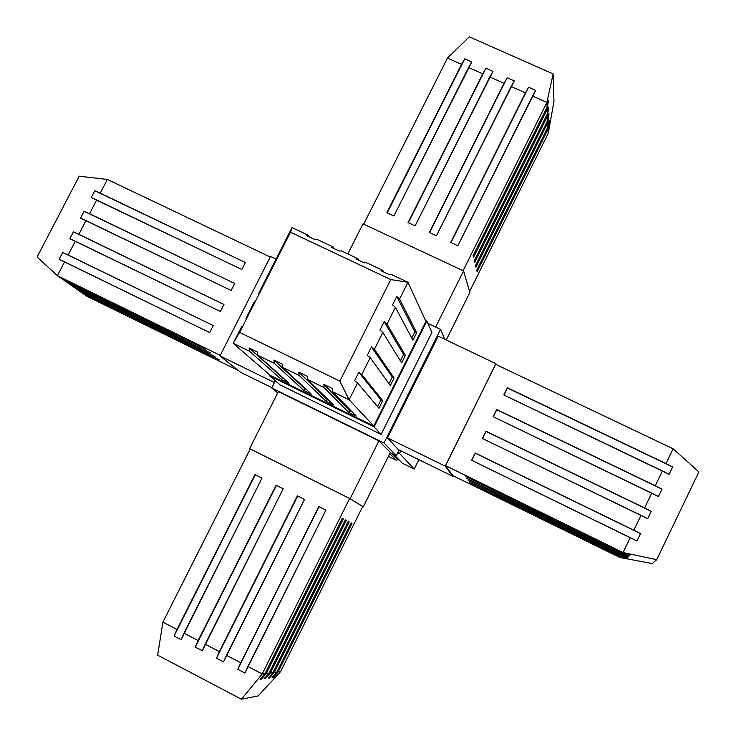 <?xml version="1.0" encoding="UTF-8"?>
<svg xmlns="http://www.w3.org/2000/svg" width="736" height="736" viewBox="0 0 736 736"><rect width="100%" height="100%" fill="white"/><g stroke="black" fill="none" stroke-linecap="round" stroke-linejoin="round"><path stroke-width="1.1" d="M398.001 452.3L399.344 453.716L397.698 452.916L399.344 453.716L398.001 452.3M400.78 450.818L399.344 453.716L400.78 450.818M399.51 453.394L414.23 469.053L418.867 459.687L414.23 469.053L399.51 453.394M396.41 460.294L389.758 453.606L396.41 460.294L388.387 456.357L396.41 460.294L397.688 459.448L396.41 460.294M393.769 454.443L402.334 463.202L414.23 469.053L402.334 463.202L393.769 454.443M399.556 460.359L397.688 459.448L391.846 453.505L397.688 459.448L399.556 460.359M399.142 450.018L396.318 455.694L390.209 452.695L396.318 455.694L383.999 442.998L271.713 387.955L277.702 392.914L271.713 387.955L275.338 380.797L271.713 387.955L383.999 442.998L440.551 329.369L383.999 442.998L396.318 455.694L399.142 450.018M444.756 339.296L440.551 329.369L427.837 323.325L440.551 329.369L444.756 339.296M398.424 449.668L387.532 437.92L438.178 336.168L495.908 363.648L496.156 364.559L495.908 363.648L445.262 466.173L452.75 476.293L453.026 475.723L452.75 476.293L398.424 449.668L452.75 476.293L445.262 466.173L387.532 437.92L445.262 466.173L495.908 363.648L438.178 336.168L387.532 437.92L398.424 449.668M381.128 434.396L280.223 385.011L269.542 375.811L269.919 375.066L269.542 375.811L374.09 426.935L426.843 321.154L425.518 320.528L426.843 321.154L431.949 332.359L381.128 434.396L280.223 385.011L269.542 375.811L374.09 426.935L426.843 321.154L431.949 332.359L381.128 434.396L374.09 426.935L381.128 434.396M278.374 391.58L378.93 440.873L390.338 452.447L363.29 506.837L350.134 498.704L249.587 448.638L250.24 449.015L249.587 448.638L278.374 391.58L249.587 448.638L350.134 498.704L378.93 440.873L350.134 498.704L363.29 506.837L390.338 452.447L378.93 440.873L278.374 391.58M250.258 448.978L349.637 498.465L362.682 506.524L280.6 671.618L362.682 506.524L349.637 498.465L262.218 673.983L264.988 673.624L342.304 518.346L343.316 518.862L266.349 673.449L269.045 673.1L345.313 519.883L346.297 520.38L270.379 672.934L273.001 672.594L348.238 521.373L349.195 521.861L274.289 672.428L276.856 672.097L351.09 522.836L352.029 523.305L278.107 671.94L280.6 671.618L258.143 695.897L241.426 699.2L157.67 655.169L162.895 622.159L250.258 448.978L162.895 622.159L176.962 629.492L254.96 474.61L261.998 478.133L183.991 633.162L198.122 640.541L276.138 485.208L283.204 488.741L205.188 644.221L219.392 651.636L297.408 495.852L304.511 499.413L226.486 655.334L240.755 662.777L318.78 506.552L325.91 510.122L247.876 666.503L262.218 673.983L349.637 498.465L250.258 448.978M237.82 669.337L240.755 662.777L226.486 655.334L223.569 661.885L216.476 658.186L219.392 651.636L205.188 644.221L202.29 650.771L195.233 647.082L198.122 640.541L183.991 633.162L181.12 639.704L174.092 636.033L176.962 629.492L162.895 622.159L157.67 655.169L241.426 699.2L262.218 673.983L247.876 666.503L244.941 673.054L237.82 669.337L318.78 506.552L325.91 510.122L318.78 506.552L240.755 662.777L319.056 506.69L325.91 510.122L244.941 673.054L237.82 669.337M266.349 673.449L261.409 679.089L260.02 679.291L264.988 673.624L262.218 673.983L241.426 699.2L258.143 695.897L280.6 671.618L278.107 671.94L273.36 677.359L272.081 677.543L276.856 672.097L274.289 672.428L269.477 677.92L268.171 678.104L273.001 672.594L270.379 672.934L265.503 678.491L264.15 678.693L269.045 673.1L266.349 673.449L343.316 518.862L342.304 518.346L264.988 673.624L260.02 679.291L261.409 679.089L266.349 673.449M255.3 474.784L261.998 478.133L254.96 474.61L176.962 629.492L255.3 474.784L261.998 478.133L181.12 639.704L174.092 636.033L255.3 474.784M276.451 485.364L283.204 488.741L276.138 485.208L198.122 640.541L276.451 485.364L283.204 488.75L202.29 650.771L195.233 647.082L276.451 485.364M297.703 496.009L304.511 499.413L297.408 495.852L219.392 651.636L297.703 496.009L304.511 499.413L223.569 661.885L216.476 658.186L297.703 496.009M351.09 522.836L352.029 523.305L351.09 522.836L352.029 523.305L278.107 671.94L273.36 677.359L274.822 674.406L273.36 677.359L272.081 677.543L276.856 672.097L351.09 522.836M348.238 521.382L349.195 521.861L348.238 521.382L349.195 521.861L274.289 672.428L269.477 677.92L270.986 674.894L269.477 677.92L268.171 678.104L273.001 672.594L348.238 521.373M345.313 519.892L346.297 520.38L345.313 519.892L346.297 520.38L270.379 672.934L265.503 678.491L267.048 675.39L265.503 678.491L264.15 678.693L269.045 673.1L345.313 519.883M263 675.896L261.409 679.089L263 675.896M276.037 258.989L270.581 256.386L219.972 355.902L270.581 256.386L276.037 258.989M271.878 387.642L240.534 372.278L219.972 355.902L274.445 382.564L219.972 355.902L240.534 372.278L271.878 387.642M107.355 179.455L270.268 257.011L107.355 179.455L100.243 193.154L245.364 262.513L241.813 269.486L96.701 199.99L89.571 213.716L234.683 283.48L231.122 290.472L86.011 220.561L78.872 234.324L223.965 304.502L220.395 311.494L75.311 241.187L68.154 254.969L213.228 325.56L209.659 332.571L64.575 261.85L57.399 275.669L220.248 355.368L57.399 275.669L61.806 278.751L205.675 349.177L63.968 280.269L68.264 283.277L210.376 352.866L70.371 284.749L74.557 287.684L214.958 356.454L76.618 289.128L80.693 291.98L219.429 359.95L82.708 293.388L86.692 296.176L238.262 370.466L86.692 296.176L81.659 292.459L219.429 359.95L80.693 291.98L75.55 288.172L214.958 356.454L74.557 287.684L69.276 283.774L210.376 352.866L68.264 283.277L62.845 279.266L205.675 349.177L61.806 278.751L57.399 275.669L64.575 261.85L59.138 259.33L62.707 252.457L68.154 254.969L75.311 241.187L69.856 238.703L73.416 231.849L78.872 234.324L86.011 220.561L80.546 218.114L84.097 211.278L89.571 213.716L96.701 199.99L91.218 197.579L94.76 190.753L100.243 193.154L107.355 179.455L79.203 176.18L37.094 257.039L57.399 275.669L37.094 257.039L79.203 176.18L107.355 179.455M245.364 262.513L241.813 269.486L91.218 197.579L94.76 190.753L245.364 262.513M234.683 283.48L231.122 290.472L80.546 218.114L84.097 211.278L234.683 283.48M223.965 304.502L220.395 311.494L69.856 238.703L73.416 231.849L223.965 304.502M213.228 325.56L209.659 332.571L59.138 259.33L62.707 252.457L213.228 325.56M452.98 475.695L445.593 465.658L495.65 364.32L673.118 448.804L495.65 364.32L445.593 465.658L623.07 552.515L630.264 537.611L471.666 460.304L475.244 453.036L633.843 530.196L641.01 515.338L482.42 438.481L485.99 431.232L644.589 507.932L651.737 493.111L493.148 416.705L496.708 409.474L655.307 485.723L662.446 470.93L503.847 394.974L507.408 387.762L665.997 463.56L673.118 448.804L698.906 471.905L656.714 559.691L652.225 563.546L619.841 557.474L452.98 475.695L619.841 557.474L620.282 556.802L469.467 482.457L620.503 556.462L620.954 555.772L468.151 480.47L621.175 555.422L621.635 554.714L466.799 478.428L621.874 554.355L622.343 553.628L465.419 476.33L622.582 553.26L623.07 552.515L445.593 465.658L452.98 475.695M629.86 555.128L622.343 553.628L621.874 554.355L629.317 555.846L621.635 554.714L621.175 555.422L628.516 556.894L620.954 555.772L620.503 556.462L627.744 557.916L620.282 556.802L619.841 557.474L652.225 563.546L656.714 559.691L623.07 552.515L622.582 553.26L630.126 554.769L622.582 553.26L465.419 476.33L622.343 553.628L629.86 555.128M633.843 530.196L640.513 533.6L636.944 541.006L630.264 537.611L623.07 552.515L656.714 559.691L698.906 471.905L673.118 448.804L665.997 463.56L672.64 466.974L669.088 474.343L662.446 470.93L655.307 485.723L661.958 489.127L658.398 496.515L651.737 493.111L644.589 507.932L651.25 511.336L647.68 518.733L641.01 515.338L633.843 530.196L475.244 453.036L471.666 460.304L636.944 541.006L640.513 533.6L633.843 530.196M470.065 482.761L620.503 556.462L627.744 557.916L620.282 556.802L470.065 482.761M468.768 480.774L621.175 555.422L628.516 556.894L620.954 555.772L468.768 480.774M467.443 478.74L621.874 554.355L629.317 555.846L621.635 554.714L467.443 478.74M504.013 395.057L507.408 387.762L672.64 466.974L507.408 387.762L503.847 394.974L669.088 474.343L672.64 466.974L507.472 388.028L504.013 395.057M493.304 416.778L496.708 409.474L661.958 489.127L496.708 409.474L493.148 416.705L658.398 496.515L661.958 489.127L496.791 409.713L493.304 416.778M482.577 438.555L485.99 431.232L651.25 511.336L485.99 431.232L482.42 438.481L647.68 518.733L651.25 511.336L486.082 431.452L482.577 438.555M471.822 460.377L475.346 453.229L640.513 533.6L475.346 453.229L471.822 460.377M435.629 327.032L463.579 270.931L362.995 223.873L347.834 253.92L362.995 223.873L463.579 270.931L469.862 292.477L446.237 340.004L469.862 292.477L463.579 270.931L435.629 327.032M450.699 242.438L525.412 92.856L511.134 86.489L436.42 235.787L429.318 232.484L504.031 83.324L489.817 76.986L415.104 225.869L408.038 222.585L482.742 73.83L468.593 67.519L393.889 215.998L386.851 212.722L461.555 64.382L447.47 58.098L363.676 224.195L447.47 58.098L469.292 36.8L447.47 58.098L461.555 64.382L464.766 58.825L471.794 61.962L468.593 67.519L482.742 73.83L485.935 68.255L492.991 71.392L489.817 76.986L504.031 83.324L507.196 77.722L514.289 80.877L511.134 86.489L525.412 92.856L528.558 87.225L535.679 90.399L457.838 245.76L450.699 242.438L457.838 245.76L532.542 96.039L546.894 102.433L532.542 96.039L535.679 90.399L528.558 87.225L450.699 242.438M463.082 270.701L546.894 102.433L463.082 270.701M476.726 270.232L547.943 127.043L547.759 122.737L475.934 267.122L475.53 265.549L547.667 120.566L547.483 116.141L474.711 262.347L474.306 260.737L547.382 113.914L547.188 109.379L473.469 257.453L473.046 255.797L547.087 107.088L546.894 102.433L553.132 73.913L469.292 36.8L553.132 73.913L553.95 101.586L548.219 133.363L548.035 129.168L477.121 271.768L476.726 270.232L477.121 271.768L548.035 129.168L548.219 133.363L469.586 291.511L548.219 133.363L553.95 101.586L553.132 73.913L546.894 102.433L547.087 107.088L548.458 100.16L547.188 109.379L547.382 113.914L548.734 107.07L547.483 116.141L547.667 120.566L549.001 113.804L547.759 122.737L547.943 127.043L549.268 120.364L549.35 122.516L548.035 129.168L549.268 120.364L547.943 127.043L476.726 270.232M393.889 215.998L386.851 212.722L461.555 64.382L387.191 212.879L464.766 58.825L471.794 61.962L393.889 215.998M415.104 225.869L408.038 222.585L482.742 73.83L408.351 222.723L485.935 68.255L492.991 71.392L415.104 225.869M436.42 235.787L429.318 232.484L504.031 83.324L429.612 232.622L507.196 77.722L514.289 80.877L436.42 235.787M450.975 242.558L528.558 87.225L450.975 242.558M473.469 257.453L473.046 255.797L547.087 107.088L548.458 100.16L547.188 109.379L473.469 257.453M474.711 262.347L474.306 260.737L547.382 113.914L548.734 107.07L547.483 116.141L474.711 262.347M475.934 267.122L475.53 265.549L547.667 120.566L549.001 113.804L547.759 122.737L475.934 267.122M373.796 426.043L270.425 375.507L373.796 426.043L349.112 399.795L332.359 391.626L356.288 416.107L348.781 412.445L324.033 387.568L307.363 379.445L333.758 405.094L326.287 401.442L299.083 375.415L282.514 367.328L311.328 394.137L303.894 390.503L274.27 363.317L257.784 355.286L289.009 383.226L281.612 379.61L249.587 351.284L233.192 343.298L270.425 375.507L233.192 343.298L241.647 326.664L233.192 343.298L239.614 332.396L290.527 232.208L291.999 227.58L308.402 235.318L309.516 237.02L308.402 235.318L291.999 227.58L283.636 244.039L291.999 227.58L290.527 232.208L390.798 279.57L290.527 232.208L239.614 332.396L233.192 343.298L249.587 351.284L249.108 347.962L257.342 351.964L257.784 355.286L274.27 363.317L273.902 360.033L282.182 364.062L282.514 367.328L299.083 375.415L298.834 372.177L307.151 376.225L307.363 379.445L324.033 387.568L323.895 384.385L332.258 388.461L332.359 391.626L349.112 399.795L373.796 426.043L425.951 321.466L373.796 426.043M412.933 340.234L395.407 307.344L387.016 324.098L405.398 355.332L401.644 362.866L382.83 332.47L374.412 349.269L394.091 378L390.328 385.554L370.217 357.65L361.781 374.504L382.757 400.724L378.985 408.287L357.576 382.904L349.112 399.795L339.857 381.101L239.614 332.396L339.857 381.101L390.798 279.57L407.956 282.284L399.584 299L416.686 332.718L412.933 340.234L416.686 332.718L399.584 299L407.956 282.284L425.951 321.466L407.956 282.284L391.193 274.372L407.956 282.284L390.798 279.57L339.857 381.101L349.112 399.795L357.576 382.904L354.559 380.742L358.782 372.296L361.781 374.504L370.217 357.65L367.264 355.378L371.478 346.96L374.412 349.269L382.83 332.47L379.932 330.078L384.137 321.678L387.016 324.098L395.407 307.344L392.573 304.851L396.768 296.47L399.584 299L396.768 296.47L414.874 331.853L416.686 332.718L414.874 331.853L411.774 338.063L414.874 331.853L396.768 296.47L392.573 304.851L395.407 307.344L412.933 340.234M283.746 244.196L271.078 268.76L283.746 244.196M245.98 318.513L254.288 301.797L245.98 318.513M258.603 293.682L266.892 276.994L258.603 293.682M271.198 268.907L266.892 276.994L271.198 268.907M382.858 270.443L383.668 272.007L382.858 270.443L366.197 262.586L382.858 270.443L380.981 270.747L382.858 270.443M316.6 239.182L333.086 246.965L334.098 248.621L333.086 246.965L316.6 239.182L314.419 239.329L306.185 235.446L308.402 235.318L306.185 235.446L314.419 239.329L316.6 239.182M341.329 250.856L357.908 258.676L358.818 260.286L357.908 258.676L341.329 250.856L339.259 251.059L330.979 247.149L333.086 246.965L330.979 247.149L339.259 251.059L341.329 250.856M366.197 262.586L364.237 262.844L355.911 258.916L357.908 258.676L355.911 258.916L364.237 262.844L366.197 262.586M391.193 274.372L389.353 274.694L380.981 270.747L389.353 274.694L391.193 274.372M283.489 378.286L282.514 377.807L281.612 379.61L282.514 377.807L249.108 347.962L249.587 351.284L281.612 379.61L289.009 383.226L257.784 355.286L257.342 351.964L249.108 347.962L283.489 378.286M306.231 389.399L304.805 388.691L303.894 390.503L304.805 388.691L273.902 360.033L274.27 363.317L303.894 390.503L311.328 394.137L282.514 367.328L282.182 364.062L273.902 360.033L306.231 389.399M329.093 400.559L327.189 399.63L326.287 401.442L327.189 399.63L298.834 372.177L299.083 375.415L326.287 401.442L333.758 405.094L307.363 379.445L307.151 376.225L298.834 372.177L327.189 399.63L329.093 400.559M352.066 411.783L349.692 410.624L348.781 412.445L349.692 410.624L323.895 384.385L324.033 387.568L348.781 412.445L356.288 416.107L332.359 391.626L332.258 388.461L323.895 384.385L349.692 410.624L352.066 411.783M380.944 399.841L382.757 400.724L378.985 408.287L357.576 382.904L354.559 380.742L358.782 372.296L380.944 399.841L377.568 406.612L380.944 399.841L382.757 400.724L361.781 374.504L358.782 372.296L380.944 399.841M392.288 377.126L394.091 378L390.328 385.554L370.217 357.65L367.264 355.378L371.478 346.96L392.288 377.126L388.994 383.714L392.288 377.126L394.091 378L374.412 349.269L371.478 346.96L392.288 377.126M403.595 354.467L405.398 355.332L401.644 362.866L382.83 332.47L379.932 330.078L384.137 321.678L403.595 354.467L400.402 360.861L403.595 354.467L405.398 355.332L387.016 324.098L384.137 321.678L403.595 354.467"/></g></svg>
